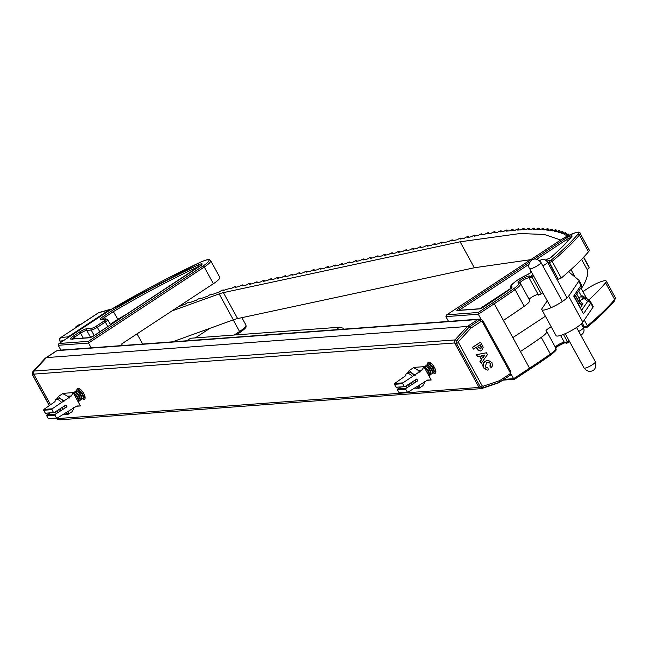 <?xml version="1.0" encoding="UTF-8"?>
<svg xmlns="http://www.w3.org/2000/svg" width="648" height="648" viewBox="0 0 648 648"><rect width="100%" height="100%" fill="white"/><g stroke="black" fill="none" stroke-linecap="round" stroke-linejoin="round"><path stroke-width="0.97" d="M427.712 364.298A6.456 2.454 56.7 0 1 428.231 362.402A6.456 2.454 56.7 0 1 428.733 362.24A6.456 2.454 56.7 0 1 434.184 367.011A6.456 2.454 56.7 0 1 435.318 373.191A6.456 2.454 56.7 0 1 434.816 373.353A6.456 2.454 56.7 0 1 433.366 372.908M76.942 390.25A6.456 2.454 56.7 0 1 77.46 388.346A6.456 2.454 56.7 0 1 77.963 388.184A6.456 2.454 56.7 0 1 83.414 392.963A6.456 2.454 56.7 0 1 84.548 399.136A6.456 2.454 56.7 0 1 84.046 399.298A6.456 2.454 56.7 0 1 82.596 398.86M479.747 319.262A2.479 2.244 85.8 0 0 478.937 319.156L58.012 350.301A2.479 2.244 85.8 0 0 57.024 350.633L46.421 357.599L467.346 326.462L455.001 339.925A2.479 2.244 85.8 0 0 454.677 342.954L479.034 387.439A2.479 2.244 85.8 0 0 481.626 388.557L498.288 382.968L510.195 375.273L499.616 382.231M56.595 418.179L58.085 418.543L57.672 417.79L58.101 418.576A2.479 2.244 85.8 0 0 60.207 419.791L481.132 388.654M56.003 351.2L45.125 358.312L46.421 357.599L34.077 371.061A2.479 2.244 85.8 0 0 33.753 374.099L50.528 404.741L33.769 374.131L32.57 374.795L49.402 405.535M478.937 319.156A2.479 2.244 85.8 0 0 477.949 319.496L467.346 326.462L455.009 339.916L456.953 340.394L469.298 326.94L467.346 326.462L477.949 319.496L481.472 319.683L483.027 320.898L482.282 321.635L481.245 321.335L470.796 328.196L469.298 326.94L479.901 319.974L481.472 319.683L483.027 320.898L510.98 371.96L510.235 372.697L482.282 321.635M178.386 306.707L185.109 304.285A2.584 0.494 151.3 0 1 187.588 302.762A2.584 0.494 151.3 0 1 189.281 302.365A2.584 0.494 151.3 0 1 188.916 302.916L196.53 300.178A2.584 0.494 151.3 0 1 199.001 298.655A2.584 0.494 151.3 0 1 200.694 298.25A2.584 0.494 151.3 0 1 200.329 298.809L207.943 296.071A2.584 0.494 151.3 0 1 210.414 294.54A2.584 0.494 151.3 0 1 212.107 294.143A2.584 0.494 151.3 0 1 211.75 294.694L219.356 291.956A2.584 0.494 151.3 0 1 221.827 290.434A2.584 0.494 151.3 0 1 223.528 290.037A2.584 0.494 151.3 0 1 223.163 290.588L224.872 289.972A20.655 3.953 -28.7 0 1 229.076 288.716L232.154 288.06A2.584 0.494 151.3 0 1 234.147 286.918A2.584 0.494 151.3 0 1 235.848 286.513A2.584 0.494 151.3 0 1 235.005 287.445L239.274 286.529A2.584 0.494 151.3 0 1 241.267 285.387A2.584 0.494 151.3 0 1 242.96 284.982A2.584 0.494 151.3 0 1 242.117 285.922L246.394 285.007A2.584 0.494 151.3 0 1 248.386 283.856A2.584 0.494 151.3 0 1 250.079 283.459A2.584 0.494 151.3 0 1 249.237 284.391L253.506 283.476A2.584 0.494 151.3 0 1 255.506 282.334A2.584 0.494 151.3 0 1 257.199 281.929A2.584 0.494 151.3 0 1 256.357 282.86L260.626 281.945A2.584 0.494 151.3 0 1 262.618 280.803A2.584 0.494 151.3 0 1 264.311 280.398A2.584 0.494 151.3 0 1 263.477 281.337L267.746 280.422A2.584 0.494 151.3 0 1 269.738 279.272A2.584 0.494 151.3 0 1 271.431 278.875A2.584 0.494 151.3 0 1 270.589 279.806L274.857 278.891A2.584 0.494 151.3 0 1 276.858 277.749A2.584 0.494 151.3 0 1 278.551 277.344A2.584 0.494 151.3 0 1 277.709 278.276L281.977 277.36A2.584 0.494 151.3 0 1 283.97 276.218A2.584 0.494 151.3 0 1 285.663 275.821A2.584 0.494 151.3 0 1 284.828 276.753L289.097 275.837A2.584 0.494 151.3 0 1 291.09 274.687A2.584 0.494 151.3 0 1 292.783 274.29A2.584 0.494 151.3 0 1 291.94 275.222L296.217 274.306A2.584 0.494 151.3 0 1 298.21 273.164A2.584 0.494 151.3 0 1 299.903 272.759A2.584 0.494 151.3 0 1 299.06 273.699L303.329 272.776A2.584 0.494 151.3 0 1 305.321 271.634A2.584 0.494 151.3 0 1 307.014 271.237A2.584 0.494 151.3 0 1 306.18 272.168L310.449 271.253A2.584 0.494 151.3 0 1 312.441 270.103A2.584 0.494 151.3 0 1 314.134 269.706A2.584 0.494 151.3 0 1 313.292 270.637L317.569 269.722A2.584 0.494 151.3 0 1 319.561 268.58A2.584 0.494 151.3 0 1 321.254 268.175A2.584 0.494 151.3 0 1 320.412 269.114L324.68 268.191A2.584 0.494 151.3 0 1 326.673 267.049A2.584 0.494 151.3 0 1 328.374 266.652A2.584 0.494 151.3 0 1 327.532 267.584L331.8 266.668A2.584 0.494 151.3 0 1 333.793 265.518A2.584 0.494 151.3 0 1 335.486 265.121A2.584 0.494 151.3 0 1 334.643 266.053L338.92 265.137A2.584 0.494 151.3 0 1 340.913 263.995A2.584 0.494 151.3 0 1 342.606 263.59A2.584 0.494 151.3 0 1 341.763 264.53L346.032 263.606A2.584 0.494 151.3 0 1 348.025 262.464A2.584 0.494 151.3 0 1 349.726 262.067A2.584 0.494 151.3 0 1 348.883 262.999L353.152 262.084A2.584 0.494 151.3 0 1 355.144 260.933A2.584 0.494 151.3 0 1 356.837 260.536A2.584 0.494 151.3 0 1 355.995 261.468L360.272 260.553A2.584 0.494 151.3 0 1 362.264 259.411A2.584 0.494 151.3 0 1 363.957 259.006A2.584 0.494 151.3 0 1 363.115 259.945L367.384 259.022A2.584 0.494 151.3 0 1 369.384 257.88A2.584 0.494 151.3 0 1 371.077 257.483A2.584 0.494 151.3 0 1 370.235 258.414L374.504 257.499A2.584 0.494 151.3 0 1 376.496 256.349A2.584 0.494 151.3 0 1 378.189 255.952A2.584 0.494 151.3 0 1 377.355 256.883L381.623 255.968A2.584 0.494 151.3 0 1 383.616 254.826A2.584 0.494 151.3 0 1 385.309 254.421A2.584 0.494 151.3 0 1 384.466 255.361L388.735 254.437A2.584 0.494 151.3 0 1 390.736 253.295A2.584 0.494 151.3 0 1 392.429 252.898A2.584 0.494 151.3 0 1 391.586 253.83L395.855 252.914A2.584 0.494 151.3 0 1 397.848 251.764A2.584 0.494 151.3 0 1 399.541 251.367A2.584 0.494 151.3 0 1 398.706 252.299L402.975 251.384A2.584 0.494 151.3 0 1 404.968 250.241A2.584 0.494 151.3 0 1 406.661 249.836A2.584 0.494 151.3 0 1 405.818 250.776L410.095 249.853A2.584 0.494 151.3 0 1 412.088 248.711A2.584 0.494 151.3 0 1 413.78 248.314A2.584 0.494 151.3 0 1 412.938 249.245L417.207 248.33A2.584 0.494 151.3 0 1 419.199 247.18A2.584 0.494 151.3 0 1 420.9 246.783A2.584 0.494 151.3 0 1 420.058 247.714L424.327 246.799A2.584 0.494 151.3 0 1 426.319 245.657A2.584 0.494 151.3 0 1 428.012 245.252A2.584 0.494 151.3 0 1 427.17 246.191L431.447 245.276A2.584 0.494 151.3 0 1 433.439 244.126A2.584 0.494 151.3 0 1 435.132 243.729A2.584 0.494 151.3 0 1 434.29 244.661L438.558 243.745A2.584 0.494 151.3 0 1 440.551 242.595A2.584 0.494 151.3 0 1 442.252 242.198A2.584 0.494 151.3 0 1 441.41 243.13L448.829 241.542A2.584 0.494 151.3 0 1 450.822 240.392A2.584 0.494 151.3 0 1 452.523 239.995A2.584 0.494 151.3 0 1 451.68 240.926L457.375 239.703A2.584 0.494 151.3 0 1 459.367 238.561A2.584 0.494 151.3 0 1 461.06 238.156A2.584 0.494 151.3 0 1 460.218 239.096L464.486 238.181A2.584 0.494 151.3 0 1 466.487 237.03A2.584 0.494 151.3 0 1 468.18 236.633A2.584 0.494 151.3 0 1 467.33 237.573L471.525 236.706A2.584 0.494 151.3 0 1 473.477 235.589A2.584 0.494 151.3 0 1 475.17 235.192A2.584 0.494 151.3 0 1 474.279 236.164L478.354 235.386A2.584 0.494 151.3 0 1 480.265 234.301A2.584 0.494 151.3 0 1 481.958 233.896A2.584 0.494 151.3 0 1 481.035 234.892L484.988 234.203A2.584 0.494 151.3 0 1 486.859 233.142A2.584 0.494 151.3 0 1 488.552 232.745A2.584 0.494 151.3 0 1 487.58 233.766L491.419 233.159A2.584 0.494 151.3 0 1 493.25 232.122A2.584 0.494 151.3 0 1 494.95 231.725A2.584 0.494 151.3 0 1 493.938 232.77L497.664 232.243A2.584 0.494 151.3 0 1 499.454 231.231A2.584 0.494 151.3 0 1 501.147 230.834A2.584 0.494 151.3 0 1 500.102 231.911L503.715 231.458A2.584 0.494 151.3 0 1 505.472 230.469A2.584 0.494 151.3 0 1 507.165 230.072A2.584 0.494 151.3 0 1 506.08 231.174L509.571 230.793A2.584 0.494 151.3 0 1 511.296 229.838A2.584 0.494 151.3 0 1 512.989 229.441A2.584 0.494 151.3 0 1 511.863 230.566L515.241 230.267A2.584 0.494 151.3 0 1 516.926 229.335A2.584 0.494 151.3 0 1 518.619 228.938A2.584 0.494 151.3 0 1 517.46 230.089L520.717 229.862A2.584 0.494 151.3 0 1 522.361 228.963A2.584 0.494 151.3 0 1 524.054 228.558A2.584 0.494 151.3 0 1 522.847 229.74L525.99 229.595A2.584 0.494 151.3 0 1 527.594 228.72A2.584 0.494 151.3 0 1 529.286 228.315A2.584 0.494 151.3 0 1 528.039 229.522L531.06 229.457A2.584 0.494 151.3 0 1 532.615 228.606A2.584 0.494 151.3 0 1 534.308 228.209A2.584 0.494 151.3 0 1 533.02 229.441L535.912 229.457A2.584 0.494 151.3 0 1 537.427 228.639A2.584 0.494 151.3 0 1 539.12 228.242A2.584 0.494 151.3 0 1 537.791 229.497L540.537 229.603A2.584 0.494 151.3 0 1 542.012 228.809A2.584 0.494 151.3 0 1 543.704 228.412A2.584 0.494 151.3 0 1 542.327 229.7L544.936 229.894A2.584 0.494 151.3 0 1 546.353 229.125A2.584 0.494 151.3 0 1 548.054 228.728A2.584 0.494 151.3 0 1 546.629 230.048L549.091 230.332A2.584 0.494 151.3 0 1 550.46 229.603A2.584 0.494 151.3 0 1 552.153 229.198A2.584 0.494 151.3 0 1 550.679 230.55L552.987 230.931A2.584 0.494 151.3 0 1 554.299 230.234A2.584 0.494 151.3 0 1 555.992 229.829A2.584 0.494 151.3 0 1 554.469 231.215L556.608 231.701A2.584 0.494 151.3 0 1 557.863 231.028A2.584 0.494 151.3 0 1 559.556 230.631A2.584 0.494 151.3 0 1 557.969 232.049L559.937 232.64A2.584 0.494 151.3 0 1 561.136 232.008A2.584 0.494 151.3 0 1 562.829 231.603A2.584 0.494 151.3 0 1 561.184 233.061L562.958 233.758A2.584 0.494 151.3 0 1 564.092 233.167A2.584 0.494 151.3 0 1 565.785 232.77A2.584 0.494 151.3 0 1 564.068 234.26L565.647 235.078A2.584 0.494 151.3 0 1 566.708 234.527A2.584 0.494 151.3 0 1 568.401 234.122A2.584 0.494 151.3 0 1 566.619 235.661L567.275 236.091M547.26 300.81L542.182 308.302A15.487 2.965 -28.7 0 0 541.817 309.679A15.487 2.965 -28.7 0 0 554.388 306.123A15.487 2.965 -28.7 0 0 568.628 296.185L578.753 281.273A10.328 1.976 -28.7 0 0 578.996 280.349A10.328 1.976 -28.7 0 0 578.899 280.236L568.588 271.723M541.817 309.679L556.033 335.64A15.487 2.965 -28.7 0 0 568.604 332.084A15.487 2.965 -28.7 0 0 582.844 322.145L592.969 307.233A10.328 1.976 -28.7 0 0 593.204 306.31A10.328 1.976 -28.7 0 0 593.106 306.196M581.288 288.644L581.345 288.554C586.618 280.641 588.53 274.274 587.072 269.447L581.564 259.386M172.506 341.828L233.369 319.853A20.655 3.953 151.3 0 1 237.622 318.581L474.328 267.762L530.769 259.654M171.947 310.935L219.162 293.892A20.655 3.953 151.3 0 1 223.414 292.621L460.12 241.801L520.117 233.523L544.296 234.479L560.69 239.995M583.662 257.183L588.198 265.461A2.584 0.494 151.3 0 1 588.101 265.729M583.516 257.345L589.194 267.721A2.584 0.494 151.3 0 1 587.072 269.447M586.829 298.76L584.188 298.485A5.16 0.988 151.3 0 1 582.228 299.489L579.409 300.777A2.584 2.527 -50.5 0 1 578.534 301.085M582.001 310.87L583.451 313.851L581.693 310.635M575.149 298.688L573.715 296.071L574.646 297.067L580.924 287.817C581.483 287.85 581.588 286.724 581.232 284.44A10.328 1.976 -28.7 0 0 581.135 284.326M586.529 298.291L590.271 301.385A2.584 2.527 -50.5 0 1 590.871 302.106A10.328 1.976 151.3 0 1 590.968 302.219A10.328 1.976 151.3 0 1 590.725 303.143L592.969 307.233M576.728 293.998L578.761 297.716L581.58 296.428A2.584 0.494 -28.7 0 0 582.56 295.925L586.61 298.355L580.875 287.89L586.489 298.153M343.464 329.184L342.889 328.131L339.674 327.216L190.601 338.248L186.746 340.775M335.826 329.743L339.674 327.216M76.488 406.239L80.417 405.948L73.119 392.615L63.65 393.32L63.366 393.911M80.417 405.948L76.893 405.988L57.227 418.073L56.449 417.847L54.983 415.174L55.185 414.323L66.995 406.75L66.023 404.968L54.213 412.541L53.428 412.322L51.962 409.649L52.148 408.807L71.393 395.944L67.4 396.236M71.393 395.944L73.119 392.615M55.048 401.566L43.878 409.415L43.716 410.257L45.182 412.938L45.943 413.157L54.213 412.541M49.888 412.93L46.915 414.931L46.737 415.781L48.203 418.454L57.227 418.073M427.259 380.295L431.187 380.003L423.889 366.671L414.42 367.367L414.137 367.959M431.187 380.003L427.664 380.044L407.997 392.121L407.219 391.902L405.753 389.221L405.956 388.371L417.774 380.797L416.794 379.023L404.984 386.597L404.198 386.378L402.732 383.697L402.926 382.855L422.164 369.992L418.171 370.291M422.164 369.992L423.889 366.671M405.818 375.621L394.656 383.47L394.486 384.313L395.952 386.986L396.714 387.204L404.984 386.597M400.658 386.978L397.686 388.986L397.508 389.829L398.974 392.51L407.997 392.121M73.54 393.385A5.16 1.96 56.7 0 1 77.282 397.459A5.16 1.96 56.7 0 1 78.125 401.76M73.354 393.044A5.16 1.96 56.7 0 1 74.026 393.328A5.16 1.96 56.7 0 1 77.549 397.289A5.16 1.96 56.7 0 1 78.619 400.31A5.16 1.96 56.7 0 1 78.197 401.768A5.16 1.96 56.7 0 1 78.141 401.792L78.197 401.768M73.435 393.069A5.16 1.96 56.7 0 1 73.856 392.259A5.16 1.96 56.7 0 1 74.253 392.129A5.16 1.96 56.7 0 1 78.878 396.414A5.16 1.96 56.7 0 1 79.526 400.893A5.16 1.96 56.7 0 1 79.121 401.023A5.16 1.96 56.7 0 1 78.619 400.958M73.993 392.186A5.16 1.96 56.7 0 1 74.123 392.089A5.16 1.96 56.7 0 1 74.52 391.959A5.16 1.96 56.7 0 1 75.63 392.275A5.16 1.96 56.7 0 1 79.145 396.236A5.16 1.96 56.7 0 1 80.214 399.257A5.16 1.96 56.7 0 1 79.793 400.715A5.16 1.96 56.7 0 1 79.647 400.788M75.03 392.016A5.16 1.96 56.7 0 1 75.452 391.214A5.16 1.96 56.7 0 1 75.848 391.084A5.16 1.96 56.7 0 1 80.482 395.369A5.16 1.96 56.7 0 1 81.122 399.84A5.16 1.96 56.7 0 1 80.717 399.97A5.16 1.96 56.7 0 1 80.214 399.913M75.597 391.141A5.16 1.96 56.7 0 1 75.719 391.036A5.16 1.96 56.7 0 1 76.116 390.906A5.16 1.96 56.7 0 1 77.225 391.23A5.16 1.96 56.7 0 1 80.741 395.191A5.16 1.96 56.7 0 1 81.81 398.212A5.16 1.96 56.7 0 1 81.389 399.67A5.16 1.96 56.7 0 1 81.243 399.743M76.626 390.971A5.16 1.96 56.7 0 1 77.047 390.161A5.16 1.96 56.7 0 1 77.452 390.031A5.16 1.96 56.7 0 1 82.077 394.316A5.16 1.96 56.7 0 1 82.717 398.795A5.16 1.96 56.7 0 1 82.312 398.925A5.16 1.96 56.7 0 1 81.81 398.86M77.193 390.088A5.16 1.96 56.7 0 1 77.315 389.991A5.16 1.96 56.7 0 1 77.711 389.861A5.16 1.96 56.7 0 1 78.821 390.177A5.16 1.96 56.7 0 1 82.345 394.138A5.16 1.96 56.7 0 1 83.406 397.159A5.16 1.96 56.7 0 1 82.985 398.617A5.16 1.96 56.7 0 1 82.839 398.69M78.222 389.926A5.16 1.96 56.7 0 1 78.643 389.116A5.16 1.96 56.7 0 1 79.048 388.986A5.16 1.96 56.7 0 1 81.267 390.128M84.418 394.94A5.16 1.96 56.7 0 1 84.313 397.742A5.16 1.96 56.7 0 1 83.916 397.872A5.16 1.96 56.7 0 1 83.406 397.815M78.789 389.043A5.16 1.96 56.7 0 1 78.91 388.938A5.16 1.96 56.7 0 1 79.307 388.808A5.16 1.96 56.7 0 1 79.801 388.865M85.001 396.787A5.16 1.96 56.7 0 1 84.58 397.572A5.16 1.96 56.7 0 1 84.434 397.645M78.821 390.177L79.801 390.72A3.937 1.499 56.7 0 1 83.292 396.05L83.406 397.159M77.225 391.23L78.206 391.773A3.937 1.499 56.7 0 1 81.697 397.094L81.81 398.212M75.63 392.275L76.61 392.818A3.937 1.499 56.7 0 1 80.101 398.139L80.214 399.257M74.026 393.328L75.014 393.871A3.937 1.499 56.7 0 1 78.505 399.192L78.619 400.31M75.524 397.013A3.937 1.499 56.7 0 1 76.545 398.868M61.868 407.633A3.937 1.499 56.7 0 1 62.532 409.609M60.264 408.661A3.937 1.499 56.7 0 1 60.936 410.63M58.652 409.69A3.937 1.499 56.7 0 1 59.333 411.658M57.048 410.727A3.937 1.499 56.7 0 1 57.737 412.687M55.445 411.755A3.937 1.499 56.7 0 1 56.141 413.708M64.265 406.102A9.048 3.443 56.7 0 1 64.816 407.098A9.048 3.443 56.7 0 1 65.213 407.892M66.517 412.363A9.048 3.443 56.7 0 1 65.748 414.582A9.048 3.443 56.7 0 1 63.617 414.501L63.285 414.347M65.748 414.582L67.473 413.456A9.048 3.443 -123.3 0 0 68.056 412.679A9.048 3.443 -123.3 0 0 68.243 411.31M56.951 399.111L58.417 396.487L62.702 393.668L66.525 395.547A9.048 3.443 56.7 0 1 66.606 395.604A9.048 3.443 56.7 0 1 68.834 397.653M69.02 410.832L67.846 414.477L66.623 414.015M73.807 407.236L73.597 409.042L72.13 411.666L67.846 414.477M58.417 396.487L60.985 399.184L64.808 401.055M69.093 398.245L66.606 395.604M63.334 401.331A9.048 3.443 -123.3 0 0 60.985 399.184A9.048 3.443 -123.3 0 0 57.542 398.334L55.817 399.46A9.048 3.443 56.7 0 1 61.625 402.473M55.048 401.452A9.048 3.443 56.7 0 1 55.817 399.46M415.036 380.149A9.048 3.443 56.7 0 1 415.587 381.146A9.048 3.443 56.7 0 1 415.984 381.947M417.288 386.419A9.048 3.443 56.7 0 1 416.518 388.638A9.048 3.443 56.7 0 1 414.388 388.557L414.056 388.403M416.518 388.638L418.244 387.504A9.048 3.443 -123.3 0 0 418.827 386.735A9.048 3.443 -123.3 0 0 419.013 385.358M407.722 373.159L409.188 370.535L413.473 367.724L417.296 369.595A9.048 3.443 56.7 0 1 417.377 369.66A9.048 3.443 56.7 0 1 419.604 371.709M419.791 384.88L418.616 388.533L417.393 388.063M424.578 381.291L424.367 383.09L422.901 385.714L418.616 388.533M409.188 370.535L411.755 373.232L415.579 375.111M419.864 372.292L417.377 369.66M414.104 375.386A9.048 3.443 -123.3 0 0 411.755 373.232A9.048 3.443 -123.3 0 0 408.313 372.381L406.588 373.515A9.048 3.443 56.7 0 1 412.395 376.529M405.818 375.5A9.048 3.443 56.7 0 1 406.588 373.515M424.31 367.44A5.16 1.96 56.7 0 1 428.053 371.515A5.16 1.96 56.7 0 1 428.895 375.808M424.124 367.1A5.16 1.96 56.7 0 1 424.805 367.376A5.16 1.96 56.7 0 1 428.32 371.336A5.16 1.96 56.7 0 1 429.389 374.358A5.16 1.96 56.7 0 1 428.968 375.816A5.16 1.96 56.7 0 1 428.911 375.848M424.205 367.116A5.16 1.96 56.7 0 1 424.626 366.314A5.16 1.96 56.7 0 1 425.023 366.185A5.16 1.96 56.7 0 1 429.656 370.47A5.16 1.96 56.7 0 1 430.296 374.941A5.16 1.96 56.7 0 1 429.891 375.071A5.16 1.96 56.7 0 1 429.389 375.014M424.772 366.242A5.16 1.96 56.7 0 1 424.894 366.136A5.16 1.96 56.7 0 1 425.291 366.007A5.16 1.96 56.7 0 1 426.4 366.331A5.16 1.96 56.7 0 1 429.916 370.291A5.16 1.96 56.7 0 1 430.985 373.313A5.16 1.96 56.7 0 1 430.564 374.771A5.16 1.96 56.7 0 1 430.418 374.844M425.801 366.071A5.16 1.96 56.7 0 1 426.222 365.261A5.16 1.96 56.7 0 1 426.627 365.132A5.16 1.96 56.7 0 1 431.252 369.417A5.16 1.96 56.7 0 1 431.892 373.896A5.16 1.96 56.7 0 1 431.487 374.026A5.16 1.96 56.7 0 1 430.985 373.961M426.368 365.189A5.16 1.96 56.7 0 1 426.489 365.091A5.16 1.96 56.7 0 1 426.886 364.962A5.16 1.96 56.7 0 1 427.996 365.278A5.16 1.96 56.7 0 1 431.519 369.247A5.16 1.96 56.7 0 1 432.58 372.268A5.16 1.96 56.7 0 1 432.159 373.718A5.16 1.96 56.7 0 1 432.014 373.791M427.397 365.026A5.16 1.96 56.7 0 1 427.818 364.216A5.16 1.96 56.7 0 1 428.223 364.087A5.16 1.96 56.7 0 1 432.848 368.372A5.16 1.96 56.7 0 1 433.488 372.843A5.16 1.96 56.7 0 1 433.091 372.973A5.16 1.96 56.7 0 1 432.58 372.916M427.964 364.144A5.16 1.96 56.7 0 1 428.085 364.038A5.16 1.96 56.7 0 1 428.49 363.909A5.16 1.96 56.7 0 1 429.592 364.233A5.16 1.96 56.7 0 1 433.115 368.194A5.16 1.96 56.7 0 1 434.176 371.215A5.16 1.96 56.7 0 1 433.755 372.673A5.16 1.96 56.7 0 1 433.609 372.746M428.992 363.974A5.16 1.96 56.7 0 1 429.413 363.164A5.16 1.96 56.7 0 1 429.818 363.034A5.16 1.96 56.7 0 1 432.038 364.184M435.189 368.987A5.16 1.96 56.7 0 1 435.083 371.798A5.16 1.96 56.7 0 1 434.687 371.928A5.16 1.96 56.7 0 1 434.176 371.863M429.559 363.091A5.16 1.96 56.7 0 1 429.681 362.993A5.16 1.96 56.7 0 1 430.086 362.864A5.16 1.96 56.7 0 1 430.572 362.921M435.772 370.834A5.16 1.96 56.7 0 1 435.351 371.62A5.16 1.96 56.7 0 1 435.205 371.693M429.592 364.233L430.572 364.775A3.937 1.499 56.7 0 1 434.071 370.097L434.176 371.215M427.996 365.278L428.976 365.82A3.937 1.499 56.7 0 1 432.467 371.15L432.58 372.268M426.4 366.331L427.38 366.873A3.937 1.499 56.7 0 1 430.871 372.195L430.985 373.313M424.805 367.376L425.785 367.918A3.937 1.499 56.7 0 1 429.276 373.24L429.389 374.358M426.295 371.069A3.937 1.499 56.7 0 1 427.315 372.924M412.638 381.688A3.937 1.499 56.7 0 1 413.311 383.656M411.035 382.717A3.937 1.499 56.7 0 1 411.707 384.685M409.423 383.746A3.937 1.499 56.7 0 1 410.111 385.714M407.819 384.774A3.937 1.499 56.7 0 1 408.507 386.735M406.215 385.803A3.937 1.499 56.7 0 1 406.912 387.763M32.7 371.879A1.652 0.535 42.5 0 1 32.74 371.814A1.652 0.535 42.5 0 1 32.789 371.774L34.085 371.053L46.421 357.599L57.024 350.633L477.949 319.496L479.901 319.974A1.652 0.632 56.7 0 1 481.245 321.335M34.085 371.053L455.001 339.925L454.694 342.995L479.01 387.407L480.209 386.743L456.5 343.432L456.953 340.394A1.652 0.535 -137.5 0 1 458.582 341.52L458.476 342.541L456.5 343.432L454.694 342.995M454.677 342.954L33.769 374.131M58.085 418.543L479.034 387.439M32.457 374.576L32.789 371.774L45.109 358.328L55.728 351.354A1.652 0.632 -123.3 0 0 55.712 351.362A1.652 0.632 -123.3 0 0 55.696 351.37M45.109 358.328L32.74 371.814L32.4 374.747L49.297 405.608M480.265 351.005L477.957 350.114L476.264 347.312M473.567 349.078L472.279 347.401L480.614 342.128L483.205 347.158L481.82 350.479L480.443 350.997L478.313 350.09L476.531 347.134L473.567 349.078L472.627 347.369L480.614 342.128M491.524 367.659L490.285 366.152L490.56 363.342L488.479 362.07L486.64 362.807L485.125 366.898L487.887 367.878L488.317 369.919L487.377 370.097L483.837 367.837C482.622 365.051 483.205 362.831 485.587 361.171L488.09 360.223L491.954 362.588L492.512 365.788L491.176 367.683L489.937 366.177L490.204 363.374L488.3 362.086M487.199 370.105L483.489 367.861C482.274 365.075 482.857 362.856 485.239 361.203L487.912 360.239M481.302 363.212L480.314 361.398L481.739 359.446L479.876 356.027L477.625 356.489L476.62 354.667L486.445 352.787L487.434 354.594L481.302 363.212L479.957 361.43L481.391 359.47L479.544 356.1M477.625 356.489L476.272 354.691L486.445 352.787M458.476 342.541L482.185 385.852L483.06 386.232A1.652 0.689 71.5 0 1 482.93 387.836L498.288 382.968M481.634 388.549L479.01 387.407M480.711 345.619L480.217 344.712L477.868 346.259L478.427 347.288L480.857 348.786L481.399 347.004L479.949 344.89M480.257 348.997L480.857 348.786L481.043 347.028L480.362 345.643M480.087 348.997L480.508 348.81M481.496 355.695L482.776 358.028L485.004 354.974L481.496 355.695M482.63 357.769L484.615 355.055M483.06 386.232L499.543 380.708L499.584 382.247L482.93 387.836L480.209 386.743L482.185 385.852M510.195 375.273L510.81 371.911L510.187 375.289A1.652 0.632 -123.3 0 0 510.195 375.273A1.652 0.632 -123.3 0 0 509.992 373.847L510.235 372.697M91.174 347.846L88.549 343.051L88.395 341.326L203.14 265.955A12.847 2.454 -28.7 0 0 208.899 260.115A12.847 2.454 -28.7 0 0 200.086 262.383L200.151 262.327C211.191 257.629 208.867 260.164 210.689 260.682A14.135 2.705 151.3 0 1 204.298 267.025L88.549 343.051L58.247 345.295L60.872 350.082M203.14 265.955A1.288 0.494 -123.3 0 1 204.298 267.025L213.419 283.694A14.135 2.705 -28.7 0 0 219.818 277.352L210.689 260.682M213.419 283.694L121.622 343.991L122.464 345.53M195.315 337.9L209.863 328.342M118.187 319.804L112.566 310.335A201.763 38.596 151.3 0 1 198.636 264.781A5.103 0.972 151.3 0 1 202.136 263.882A5.103 0.972 151.3 0 1 199.851 266.198L94.082 335.672A3.872 0.737 151.3 0 1 89.448 337.762L71.199 339.106A6.456 1.231 151.3 0 1 73.451 336.037L79.437 332.1A6.456 1.231 151.3 0 1 87.164 328.625L91.546 328.301A3.872 0.737 -28.7 0 0 96.188 326.211L104.166 320.971A3.872 0.737 -28.7 0 0 105.519 319.124L101.129 319.448A6.456 1.231 151.3 0 1 103.38 316.37L112.566 310.335M200.086 262.383A209.506 40.079 -28.7 0 0 109.958 310.133L200.232 262.319M58.247 345.295L59.187 343.489L88.395 341.326M109.877 310.157L58.879 343.651L109.958 310.133M137.068 333.85L142.649 344.039M111.302 309.315L98.537 312.781A2.584 2.033 -105.9 0 1 99.071 312.514L110.225 309.347M63.285 340.759L60.094 341.051A2.584 2.357 -95.3 0 1 60.872 337.519L68.17 336.839L109.585 309.639M68.17 336.839L67.173 338.207M79.793 325.037A9.931 8.991 85.8 0 0 78.23 326.066M80.895 324.316A9.931 8.991 85.8 0 0 74.609 328.447M538.504 294.962L541.242 293.909A211.685 40.5 -28.7 0 0 542.83 292.71M549.245 262.732L558.333 279.361L561.265 278.041A211.685 40.5 -28.7 0 0 588.514 251.748L579.393 235.078A211.685 40.5 151.3 0 1 552.137 261.371L549.204 262.643A1.288 1.256 -174 0 1 549.059 261.922L558.333 279.361M529.797 369.23A210.389 40.249 151.3 0 0 550.306 355.298A1.288 0.64 -125.1 0 0 550.444 355.242L529.724 369.303A1.288 0.494 -123.3 0 1 529.627 369.336L514.658 379.169L513.597 378.675L511.118 374.139M481.278 319.642L478.313 314.223L478.151 312.49L493.12 302.665A210.389 40.249 -28.7 0 0 513.807 288.619A14.199 2.714 -28.7 0 0 518.319 282.86A6.78 1.296 151.3 0 1 521.146 279.653A6.78 1.296 151.3 0 1 527.529 276.421A6.78 1.296 151.3 0 1 529.894 276.656L530.728 276.332A1.288 0.769 53 0 1 532.113 277.239L529.384 278.292A1.288 1.215 -151.2 0 1 529.367 277.142L529.359 278.421L538.488 295.091M551.254 326.908A5.484 1.053 -28.7 0 0 545.981 330.974A5.484 1.053 -28.7 0 0 546.175 331.104A15.487 2.965 151.3 0 1 546.734 331.476A15.487 2.965 151.3 0 1 541.25 337.389A211.685 40.5 151.3 0 1 520.441 351.516L494.278 303.734L478.313 314.223L445.897 316.621L448.521 321.408M556.818 279.207A5.484 1.053 151.3 0 1 558.171 279.061M529.124 299.295A5.484 1.053 151.3 0 1 533.393 296.225A5.484 1.053 151.3 0 1 538.124 294.435M503.399 320.404A211.685 40.5 -28.7 0 0 524.216 306.277A15.487 2.965 -28.7 0 0 529.7 300.356L520.571 283.686A15.487 2.965 151.3 0 1 515.087 289.607A211.685 40.5 151.3 0 1 494.278 303.734A1.288 0.494 -123.3 0 0 493.12 302.665M561.484 239.509A1.288 0.494 56.7 0 1 561.549 239.428C574.031 232.583 580.211 230.542 580.106 233.321L589.226 249.99A14.126 2.705 151.3 0 1 588.514 251.748M582.212 322.931L584.496 327.151L587.428 325.823A211.685 40.5 -28.7 0 0 614.677 299.53L605.548 282.86A211.685 40.5 151.3 0 1 588.692 300.073M605.548 282.86A14.126 2.705 -28.7 0 0 606.261 281.102A14.126 2.705 -28.7 0 0 587.874 288.336L582.908 291.592M545.405 316.232L512.827 337.624M514.658 379.169L502.718 380.19M533.928 259.249L565.437 238.553A5.103 0.972 151.3 0 1 570.532 236.026A5.103 0.972 151.3 0 1 571.836 236.561A202.646 38.767 151.3 0 1 550.5 257.831L550.419 257.864M445.897 316.621L446.837 314.807L478.151 312.49M561.654 239.396A1.288 0.494 56.7 0 0 561.549 239.428L446.529 314.977L561.654 239.396A12.838 2.454 -28.7 0 1 574.501 233.029A12.838 2.454 -28.7 0 1 577.716 234.43A210.389 40.249 -28.7 0 1 550.63 260.561L549.731 260.95A1.288 1.256 -174 0 0 549.059 261.922M588.287 366.995A6.456 1.231 -28.7 0 0 595.366 361.803C597.318 370.154 591.462 371.101 592.394 370.761C589.567 372.122 586.78 371.199 584.051 367.999A6.456 1.231 -28.7 0 0 588.287 366.995M529.651 268.645C526.921 265.858 531.02 259.605 532.632 259.678C535.11 258.236 537.889 259.159 540.975 262.44A6.456 1.231 151.3 0 1 533.887 267.64A6.456 1.231 151.3 0 1 529.651 268.645L551.035 307.703M578.737 331.411A5.16 0.988 -28.7 0 0 583.273 328.204A5.16 0.988 -28.7 0 0 583.386 327.75A5.16 5.16 0 0 1 580.721 335.04M539.614 260.731A5.16 5.16 0 0 1 547.495 262.181A5.16 0.988 151.3 0 1 547.374 262.643A5.16 0.988 151.3 0 1 542.838 265.85M581.661 310.238L587.307 301.928A2.584 2.373 34.2 0 1 590.725 303.143L583.451 313.851L573.715 296.071L580.997 285.363A10.328 1.976 -28.7 0 0 581.232 284.44L578.996 280.349M578.753 281.273L580.997 285.363A2.584 2.373 34.2 0 1 580.924 287.817M568.628 296.185L582.844 322.145M570.961 269.584L575.051 277.061M580.932 287.801L581.345 288.554M219.162 293.892L233.369 319.853M223.414 292.621L237.622 318.581M460.12 241.801L474.328 267.762M578.413 304.301L579.353 302.916L575.481 295.844M579.425 302.721A2.584 2.527 129.5 0 0 579.984 303.386L575.578 295.691L579.385 302.656A2.584 0.494 151.3 0 1 579.409 302.689A2.584 0.494 151.3 0 1 579.353 302.916A2.584 2.373 -145.8 0 0 582.771 304.131L580.308 307.768M582.228 299.489A2.584 0.883 65.4 0 0 581.58 296.428L578.68 291.13M587.307 301.928A7.744 1.482 -28.7 0 0 587.412 301.15L584.188 298.485L582.56 295.925M577.165 298.59A2.584 0.494 151.3 0 1 578.761 297.716A2.584 0.883 65.4 0 1 579.409 300.777L582.844 303.612A5.16 0.988 -28.7 0 1 582.771 304.131M579.984 303.386A2.584 2.527 129.5 0 0 582.844 303.612M587.412 301.15A2.584 2.527 -50.5 0 1 590.271 301.385L593.204 306.31M52.148 408.807L43.878 409.415M51.962 409.649L43.716 410.257M55.185 414.323L46.915 414.931M54.983 415.174L46.737 415.781M402.926 382.855L394.656 383.47M402.732 383.697L394.486 384.313M405.956 388.371L397.686 388.986M405.753 389.221L397.508 389.829M499.543 380.708L509.992 373.847M470.796 328.196L458.582 341.52M234.195 335.024L239.582 331.484A14.135 2.705 -28.7 0 0 245.981 325.134C245.705 326.811 248.152 326.746 239.744 332.602A1.288 0.494 -123.3 0 1 239.647 332.635L236.237 334.87M233.239 319.901L239.582 331.484A1.288 0.494 -123.3 0 1 239.744 332.602L236.293 334.862M105.389 318.994L104.539 317.447A5.16 0.988 -28.7 0 0 102.384 319.213M110.184 324.332L117.879 319.278A200.475 38.354 151.3 0 1 127.786 313.502M199.179 266.611L199.009 266.296A200.475 38.354 -28.7 0 0 113.611 311.486L104.539 317.447A1.288 0.494 -123.3 0 0 103.38 316.37M200.532 265.688A3.807 0.729 -28.7 0 0 199.009 266.296L198.636 264.781M75.452 338.653L74.601 337.106A5.16 0.988 -28.7 0 0 72.446 338.88M83.276 338.078L80.587 333.169L74.601 337.106A1.288 0.494 56.7 0 0 73.451 336.037M90.615 337.414L86.775 330.391A5.16 0.988 -28.7 0 0 80.587 333.169A1.288 0.494 56.7 0 0 79.437 332.1M94.179 335.575L91.157 330.067L86.775 330.391A1.288 1.166 85.8 0 1 87.164 328.625M99.849 331.857L97.338 327.281A5.16 0.988 151.3 0 1 91.157 330.067A1.288 1.166 85.8 0 1 91.546 328.301M107.827 326.608L105.324 322.04L97.338 327.281A1.288 0.494 56.7 0 0 96.188 326.211M110.476 324.867L107.657 319.723A5.16 0.988 151.3 0 1 105.324 322.04A1.288 0.494 56.7 0 0 104.166 320.971M90.21 337.592A1.288 1.166 85.8 0 0 89.448 337.762M71.199 339.106A1.288 1.166 -94.2 0 1 71.709 338.928L72.268 339.422M105.519 319.124A1.288 1.166 -94.2 0 1 106.029 318.946L101.647 319.27A1.288 1.166 85.8 0 0 101.129 319.448M99.071 312.514A2.584 2.584 0 0 0 98.358 312.846A2.584 0.98 -123.3 0 1 98.537 312.781L60.872 337.519A2.584 0.98 -123.3 0 0 60.693 337.584A2.584 2.584 0 0 0 59.843 340.986A2.584 0.494 151.3 0 0 60.094 341.051L60.823 342.379M60.531 337.794A2.584 0.98 -123.3 0 1 60.693 337.584L98.358 312.846A2.584 0.98 -123.3 0 0 98.229 312.984M561.265 278.041L552.137 261.371A1.288 0.915 -130 0 0 550.63 260.561M529.197 277.781A5.484 1.053 -28.7 0 0 522.296 280.722A5.484 1.053 -28.7 0 0 519.817 282.941M518.319 282.86A1.288 1.239 -75.6 0 1 519.25 282.722L520.571 283.686M531.506 272.039A3.872 0.737 151.3 0 1 527.472 274.606A14.523 2.778 -28.7 0 0 517.857 279.896A14.523 2.778 -28.7 0 0 511.807 286.764A6.456 1.231 151.3 0 1 509.757 289.381A202.646 38.767 151.3 0 1 489.831 302.908L483.845 306.836A3.872 0.737 151.3 0 1 479.204 308.926L457.286 310.546A3.872 0.737 151.3 0 1 458.63 308.707L530.08 261.776M510.972 288.368A15.811 3.021 151.3 0 1 510.762 288.149C511.207 286.513 508.056 286.659 517.752 279.928L527.545 274.541A1.288 0.47 -114.4 0 0 527.472 274.606M511.199 288.149A1.288 1.239 -75.6 0 1 511.807 286.764M530.493 272.727L530.542 272.808A15.811 3.021 151.3 0 1 530.493 272.727L530.655 270.483M531.295 271.65A1.288 1.239 101.6 0 0 530.995 272.435M584.261 320.047L587.428 325.823A1.288 0.915 50 0 1 587.153 327.232M564.659 342.897A6.78 1.296 -28.7 0 0 557.645 346.332A6.78 1.296 -28.7 0 0 555.668 347.79M555.279 347.085A5.484 1.053 151.3 0 1 557.588 345.182A5.484 1.053 151.3 0 1 564.287 342.217M564.667 342.752L567.405 341.69L563.42 334.425M567.284 342.986A1.288 0.769 -127 0 0 567.397 342.922A1.288 0.769 -127 0 0 567.405 341.69A211.685 40.5 -28.7 0 0 568.993 340.492M503.942 379.388L513.597 378.675L529.562 368.186L520.441 351.516M549.099 262.424A5.484 1.053 -28.7 0 0 547.69 262.537M541.242 293.909L532.113 277.239A211.685 40.5 151.3 0 0 533.701 276.04M524.216 306.277L515.087 289.607A1.288 0.64 54.9 0 0 513.807 288.619M580.106 233.321A14.126 2.705 151.3 0 1 579.393 235.078A1.288 1.134 -139.8 0 0 577.716 234.43M550.5 257.831A14.523 2.778 -28.7 0 0 545.332 260.075M546.774 261.176A6.78 1.296 151.3 0 1 549.731 260.95M530.728 276.332A210.389 40.249 -28.7 0 0 532.94 274.655M582.973 326.989A5.484 1.053 151.3 0 1 584.334 326.843M514.553 379.274L529.724 369.303A1.288 0.494 -123.3 0 0 529.562 368.186A211.685 40.5 -28.7 0 0 550.379 354.059L541.25 337.389M555.863 348.138C554.761 350.536 559.621 347.83 550.444 355.242A1.288 0.64 -125.1 0 0 550.379 354.059A15.487 2.965 -28.7 0 0 555.863 348.138L546.734 331.476M586.975 327.345L586.238 327.621A1.288 1.256 -174 0 1 584.537 327.183M584.682 327.402A6.78 1.296 -28.7 0 0 583.419 327.807M569.446 341.326A210.389 40.249 151.3 0 1 567.518 342.784M567.13 343.076L566.393 343.327M582.196 322.947L584.496 327.151L587.355 327.11C598.882 317.423 607.962 308.659 614.596 300.826A1.288 1.134 40.2 0 0 614.677 299.53A14.126 2.705 -28.7 0 0 615.389 297.772L606.261 281.102M460.023 310.206L459.788 309.776A2.584 0.494 -28.7 0 0 459.1 310.279M567.527 241.323L566.595 239.622L536.714 259.249M528.979 264.327L459.788 309.776A1.288 0.494 56.7 0 0 458.63 308.707M479.755 308.748L510.859 288.32M570.791 237.63A3.807 0.729 -28.7 0 0 566.595 239.622A1.288 0.494 56.7 0 0 565.437 238.553M479.966 308.764A1.288 1.166 85.8 0 0 479.723 308.748L457.796 310.376A1.288 1.166 85.8 0 0 457.286 310.546M483.675 306.95A1.288 0.494 56.7 0 1 483.748 306.869L479.723 308.748A1.288 1.166 85.8 0 0 479.204 308.926M571.836 236.561A1.288 1.142 -140.2 0 0 571.447 236.844C566.222 243.121 559.216 250.112 550.436 257.815L545.308 260.059M489.661 303.021A1.288 0.494 56.7 0 1 489.734 302.94L483.748 306.869A1.288 0.494 56.7 0 1 483.845 306.836M509.757 289.381A1.288 0.64 54.9 0 0 509.62 289.437L489.734 302.94A1.288 0.494 56.7 0 1 489.831 302.908M529.894 276.656A1.288 1.215 -151.2 0 0 529.367 277.142L529.44 277.919M540.975 262.44L562.359 301.506M576.574 327.467L595.366 361.803M565.25 333.663L584.051 367.999M547.495 262.181L567.057 297.918M581.272 323.879L583.386 327.75M568.401 234.122L569.009 235.224M565.785 232.77L566.741 234.511M562.829 231.603L563.768 233.321M559.556 230.631L560.488 232.324M555.992 229.829L556.915 231.514M552.153 229.198L553.076 230.874M548.054 228.728L548.921 230.307M543.704 228.412L544.49 229.854M539.12 228.242L539.849 229.57M534.308 228.209L534.989 229.449M529.286 228.315L529.918 229.481M524.054 228.558L524.653 229.651M518.619 228.938L519.186 229.967M512.989 229.441L513.524 230.413M507.165 230.072L507.668 230.996M501.147 230.834L501.633 231.709M494.95 231.725L495.404 232.559M488.552 232.745L488.989 233.539M481.958 233.896L482.379 234.657M475.17 235.192L475.567 235.913M468.18 236.633L468.553 237.314M461.06 238.156L461.433 238.837M452.523 239.995L452.887 240.667M235.848 286.513L236.212 287.186M242.96 284.982L243.332 285.663M250.079 283.459L250.452 284.132M257.199 281.929L257.564 282.601M264.311 280.398L264.684 281.078M271.431 278.875L271.804 279.547M278.551 277.344L278.915 278.016M285.663 275.821L286.035 276.494M292.783 274.29L293.155 274.963M299.903 272.759L300.267 273.432M307.014 271.237L307.387 271.909M314.134 269.706L314.507 270.378M321.254 268.175L321.619 268.847M328.374 266.652L328.739 267.324M335.486 265.121L335.858 265.793M342.606 263.59L342.978 264.271M349.726 262.067L350.09 262.74M356.837 260.536L357.21 261.209M363.957 259.006L364.33 259.686M371.077 257.483L371.442 258.155M378.189 255.952L378.562 256.624M385.309 254.421L385.682 255.101M392.429 252.898L392.793 253.571M399.541 251.367L399.913 252.04M406.661 249.836L407.033 250.517M413.78 248.314L414.145 248.986M420.9 246.783L421.265 247.455M428.012 245.252L428.385 245.932M435.132 243.729L435.497 244.401M442.252 242.198L442.616 242.87M582.665 312.069L574.646 297.067M53.954 412.63L45.7 413.238M56.983 418.146L48.721 418.762M404.733 386.678L396.471 387.293M407.754 392.202L399.492 392.81M59.405 419.693L57.664 419.264M241.89 317.666L245.981 325.134M201.633 265.639L201.585 264.749L93.984 335.704L89.959 337.584L71.709 338.928M101.647 319.27L102.198 319.764M107.657 319.723L106.029 318.946M60.661 342.476L59.843 340.986M565.348 342.849C565.226 342.46 562.691 343.602 557.75 346.299L555.701 347.846M560.577 335.437L564.651 342.873L567.227 343.043L569.811 341.099M583.435 327.839L584.747 327.467M614.596 300.826L615.389 297.772M531.166 272.363L527.545 274.541M509.62 289.437L511.45 287.85L511.515 288.644"/></g></svg>
